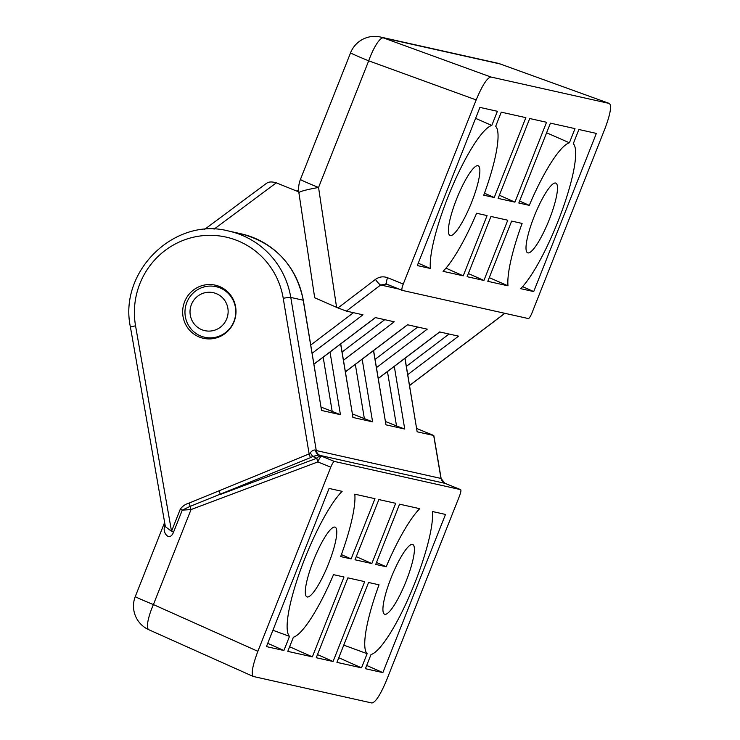 <?xml version="1.0" encoding="UTF-8"?>
<svg xmlns="http://www.w3.org/2000/svg" width="740" height="740" viewBox="0 0 740 740"><rect width="100%" height="100%" fill="white"/><g stroke="black" fill="none" stroke-linecap="round" stroke-linejoin="round"><path stroke-width="1.11" d="M253.293 676.48L371.915 703C375.633 702.251 380.536 694.601 386.622 680.079L459.531 495.939C460.863 492.359 461.242 490.259 460.659 489.64L334.443 461.446C333.518 461.631 332.288 463.545 330.771 467.181L257.862 651.311C252.543 665.519 251.026 673.909 253.293 676.48L148.814 629.721A25.928 6.087 -65.9 0 1 153.411 604.571L191.031 509.564A6.484 1.286 69.4 0 1 190.143 506.373L310.319 457.718A6.484 1.091 67.8 0 0 309.135 453.925L283.226 298.285A6.484 0.509 -9.5 0 1 290.783 297.434A82.963 81.215 -77.4 0 0 228.706 231.047C174.52 216.533 118.344 271.617 130.453 327.228A6.484 0.518 170.1 0 1 135.549 325.822L171.523 531.292L165.381 526.704L130.453 327.228M334.443 461.446L318.838 455.045L312.715 456.45L310.264 452.871L309.135 453.925L189.052 503.098C185.324 504.162 182.382 506.225 180.236 509.296L171.523 531.292L173.567 532.125L182.271 510.138L180.236 509.296M310.264 452.871C312.141 450.503 313.908 449.606 315.591 450.197L316.267 450.558L290.783 297.434L303.197 300.209L321.549 410.46L340.437 414.678L321.114 407.102M404.919 358.345L417.147 431.809L433.816 435.509L441.123 478.475L316.267 450.558A6.484 6.346 102.6 0 0 320.143 455.442L318.838 455.045A6.484 5.559 108.5 0 1 315.591 450.197M310.319 457.718L312.715 456.45L316.84 458.217A6.484 4.301 113.3 0 1 321.706 456.284A6.484 1.526 112.1 0 0 317.821 461.936A6.484 1.286 -110.6 0 1 316.84 458.217L220.261 494.505A6.484 1.091 67.8 0 0 219.077 490.703M189.052 503.098A6.484 1.091 67.3 0 1 190.143 506.373L182.271 510.138L191.031 509.564L317.821 461.936L330.771 467.181M312.363 656.861L343.989 576.996L333.518 574.656A81.021 16.354 -68 0 1 293.392 637.214L287.786 651.376L312.363 656.861L289.608 646.76M316.248 657.731L333.065 661.486L364.681 581.621L347.865 577.857L316.248 657.731M386.188 566.748A81.021 16.354 -68 0 1 419.746 508.685L399.572 504.18L375.716 564.416L386.188 566.748L376.493 562.446M374.986 498.686L354.812 494.181A81.021 16.354 -68 0 1 340.678 556.582L351.139 558.922L374.986 498.686M395.687 503.311L378.871 499.555L355.024 559.791L371.841 563.547L395.687 503.311M307.211 596.967A37.592 7.585 112 0 0 328.551 563.713A37.592 7.585 112 0 0 335.118 527.176A37.592 7.585 112 0 0 314.01 559.19A37.592 7.585 112 0 0 306.971 596.893A37.592 7.585 112 0 0 307.211 596.967M384.828 614.311A37.592 7.585 112 0 0 406.168 581.048A37.592 7.585 112 0 0 412.735 544.51A37.592 7.585 112 0 0 391.627 576.534A37.592 7.585 112 0 0 384.587 614.228A37.592 7.585 112 0 0 384.828 614.311M283.901 650.506L289.507 636.354A81.021 16.354 -68 0 1 300.838 569.06A81.021 16.354 -68 0 1 342.13 491.351L329.069 488.437L266.437 646.603L283.901 650.506L267.741 643.328M361.518 667.841L367.123 653.688A81.021 16.354 -68 0 1 379.028 584.822L368.566 582.482L336.94 662.356L361.518 667.841L338.772 657.74M365.403 668.71L382.867 672.614L445.489 514.439L432.428 511.516A81.021 16.354 -68 0 1 410.478 593.545A81.021 16.354 -68 0 1 371.008 654.558L365.403 668.71M164.817 523.457L164.447 527.361A6.484 4.496 179.8 0 0 165.214 525.715M352.388 413.938L372.599 421.856L362.165 359.187M433.696 435.509L440.994 478.419L444.944 483.322A6.484 1.082 -68.1 0 1 444.981 483.331A6.484 1.082 -68.1 0 1 445.018 483.349M222.056 288.008A27.223 26.649 102.6 0 1 222.518 287.971M199.319 337.033A27.223 26.649 102.6 0 1 183.881 303.807A27.223 26.649 102.6 0 1 215.266 285.159A27.223 26.649 102.6 0 1 235.339 317.543A27.223 26.649 102.6 0 1 203.398 338.3A27.223 26.649 102.6 0 1 199.319 337.033M367.123 653.688L343.767 645.123M289.507 636.354L272.912 630.267M341.399 554.602L351.139 558.922M317.497 654.576L333.065 661.486M356.273 556.637L371.841 563.547M382.867 672.614L366.698 665.436M164.447 527.361C162.689 532.412 169.331 542.346 173.567 532.125M340.631 343.989L352.98 417.453L340.733 343.906M387.464 371.572L396.52 425.953L385.401 421.467M416.713 428.488L433.816 435.509M417.147 431.809L405.03 358.271M352.86 417.453L372.599 421.856M373.487 350.612L385.966 424.825L373.598 350.529M385.845 424.815L404.734 429.034L396.52 425.953M321.549 410.46L303.326 300.283C295.871 265.262 275.141 243.108 241.129 233.822A82.963 81.215 102.6 0 1 303.197 300.209A6.484 0.509 -9.5 0 1 303.326 300.283M575.008 128.631L550.43 123.145L518.805 203.01L529.276 205.35A81.021 16.354 -68 0 1 569.402 142.792L575.008 128.631M546.546 122.276L529.729 118.52L498.113 198.394L514.929 202.149L546.546 122.276M463.231 275.826L487.077 215.59L476.606 213.259A81.021 16.354 -68 0 1 443.047 271.321L463.231 275.826L445.961 268.157M487.808 281.32L507.991 285.825A81.021 16.354 -68 0 1 522.116 223.424L511.654 221.084L487.808 281.32M467.107 276.695L483.923 280.451L507.77 220.215L490.953 216.459L467.107 276.695M555.583 183.039A37.592 7.585 112 0 0 534.243 216.293A37.592 7.585 112 0 0 527.676 252.83A37.592 7.585 112 0 0 548.784 220.816A37.592 7.585 112 0 0 555.823 183.113A37.592 7.585 112 0 0 555.583 183.039M477.966 165.695A37.592 7.585 112 0 0 456.626 198.958A37.592 7.585 112 0 0 450.059 235.496A37.592 7.585 112 0 0 471.167 203.472A37.592 7.585 112 0 0 478.207 165.779A37.592 7.585 112 0 0 477.966 165.695M609.427 103.498L500.296 64.01A25.928 4.375 -70.1 0 0 500.185 63.973L609.427 103.498C611.804 105.922 610.306 114.321 604.932 128.695L532.023 312.826C530.506 316.461 529.276 318.376 528.351 318.561L402.135 290.367C401.552 289.738 401.931 287.638 403.263 284.068L476.171 99.928L368.696 60.819A25.928 6.142 -70 0 1 383.403 37.897A25.928 25.382 102.6 0 0 380.341 37A25.928 25.928 0 0 0 350.584 52.762A25.928 0.851 21.6 0 0 368.696 60.819L318.552 187.479A25.928 2.424 171.4 0 0 298.904 192.826L314.694 297.776L337.995 307.951L375.421 279.424A6.484 0.981 52.7 0 0 380.675 284.983L386.65 284.095M609.298 103.461L490.879 77.006C487.161 77.765 482.267 85.405 476.171 99.928M578.893 129.5L573.287 143.662A81.021 16.354 -68 0 1 561.956 210.946A81.021 16.354 -68 0 1 520.664 288.656L533.725 291.579L596.357 133.404L578.893 129.5M501.276 112.166L495.671 126.318A81.021 16.354 -68 0 1 483.766 195.184L494.227 197.524L525.853 117.651L501.276 112.166M497.391 111.296L479.927 107.392L417.305 265.568L430.375 268.49A81.021 16.354 -68 0 1 452.316 186.462A81.021 16.354 -68 0 1 491.786 125.458L497.391 111.296M402.098 290.348L386.743 284.132A6.484 1.526 -67.9 0 1 386.696 284.114A6.484 1.526 -67.9 0 1 387.631 277.731L403.263 284.068M266.187 183.649C268.222 181.716 271.599 181.448 276.307 182.845L298.784 191.919M475.598 118.344L491.786 125.458M430.375 268.49L418.248 263.181M533.725 291.579L522.588 286.63M507.991 285.825L489.27 277.63M519.591 201.049L529.276 205.35M546.61 132.784L569.402 142.792M499.361 195.231L514.929 202.149M468.355 273.541L483.923 280.451M484.487 193.196L494.227 197.524M312.151 353.276L362.942 314.805L346.394 311.105L337.995 307.951M376.447 367.641L427.23 329.171L407.49 324.758L345.377 371.804M407.749 374.634L458.541 336.154L439.653 331.936L378.242 378.454M343.453 360.269L394.244 321.798L375.356 317.58L313.954 364.089M490.879 77.006L383.403 37.897L500.185 63.973A25.928 25.382 -77.4 0 0 497.123 63.085A25.928 25.928 0 0 1 500.296 64.01A25.928 4.375 -70.1 0 1 500.397 64.056M212.001 330.845A19.444 19.037 102.6 0 1 191.299 304.825A19.444 19.037 102.6 0 1 223.915 299.349A19.444 19.037 102.6 0 1 212.001 330.845M214.276 337.523A25.928 25.382 102.6 0 1 204.712 337.264A25.928 25.382 102.6 0 1 185.601 306.434A25.928 25.382 102.6 0 1 216.015 286.657A25.928 25.382 102.6 0 1 235.755 312.632A25.928 25.382 102.6 0 1 214.276 337.523M364.385 418.775L355.329 364.367M320.143 455.442L444.944 483.322L460.622 489.63M323.177 357.207L332.223 411.597M330.012 352.027L340.437 414.678M257.862 651.311L153.411 604.571A25.928 0.851 -158.4 0 1 135.3 596.514A25.928 25.928 0 0 0 148.814 629.721M283.226 298.285A76.488 74.87 -77.4 0 0 196.498 236.578A76.488 74.87 -77.4 0 0 135.549 325.822M394.3 366.393L404.734 429.034M504.791 313.307L409.553 385.447M406.371 366.374L449.06 334.036M375.069 359.381L417.749 327.052M342.084 352.009L384.763 319.68M276.307 182.845L214.045 229.178M310.772 345.016L353.461 312.687M387.631 277.731C383.302 276.15 379.232 276.714 375.421 279.424M350.584 52.762L300.431 179.422A25.928 0.851 21.6 0 0 318.552 187.479L336.589 307.377M398.879 289.053L380.675 284.983L346.394 311.105M441.123 478.475L441.586 480.02C443.5 482.563 444.629 483.664 444.981 483.331L460.659 489.64M241.129 233.822L228.706 231.047M135.3 596.514L164.631 522.422M504.893 313.325L409.562 385.531M407.592 324.777L345.395 371.896M385.79 283.827L402.135 290.367M439.754 331.964L378.26 378.538M497.123 63.085L380.341 37M300.431 179.422A25.928 25.928 0 0 0 298.904 192.826M204.554 229.419L266.687 183.178M375.457 317.599L313.964 364.182M296.749 191.096L298.627 189.699M222.916 288.202L216.015 286.657M211.612 338.809L204.712 337.264"/></g></svg>
